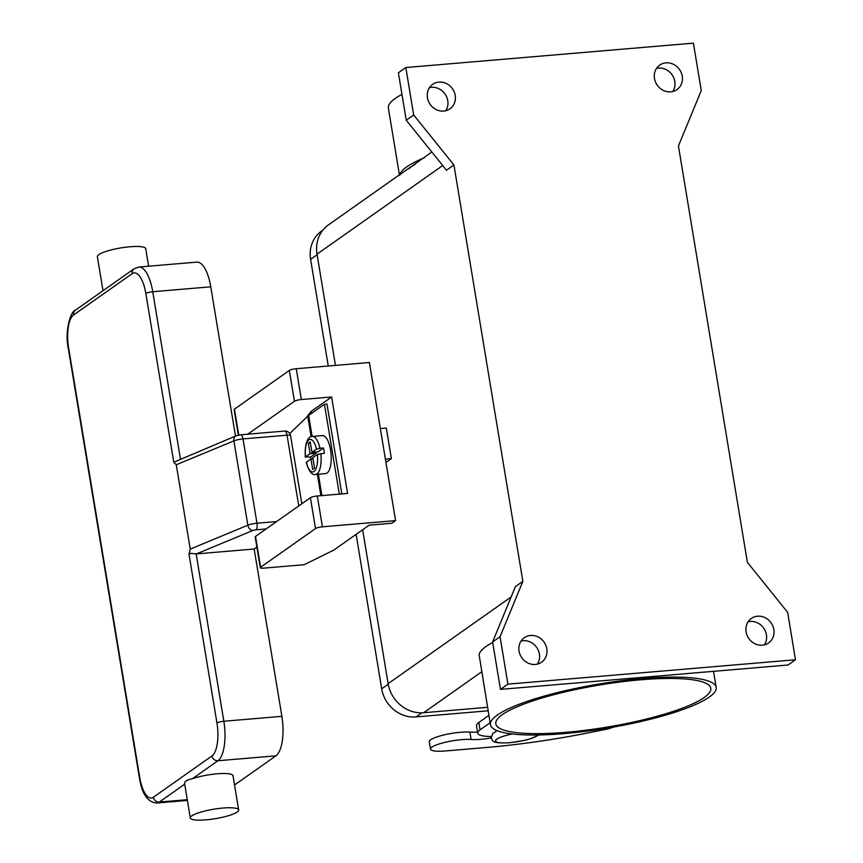 <?xml version="1.0" encoding="UTF-8"?>
<svg xmlns="http://www.w3.org/2000/svg" width="863" height="863" viewBox="0 0 863 863"><rect width="100%" height="100%" fill="white"/><g stroke="black" fill="none" stroke-linecap="round" stroke-linejoin="round"><path stroke-width="1.29" d="M298.749 505.945L287.034 435.179L243.021 438.911L256.98 523.226A8.177 1.607 170.6 0 0 247.854 525.2L190.238 549.084L189.008 554.197L190.799 553.345L196.408 553.906L252.956 530.465A5.448 4.088 -112.5 0 1 249.709 528.922A5.448 4.088 -112.5 0 1 247.854 525.2L233.895 440.874A5.448 4.088 -112.5 0 1 234.52 437.153A5.448 4.088 -112.5 0 1 236.031 435.837L173.787 462.255L176.279 464.758L233.895 440.874A8.177 1.607 -9.4 0 1 243.021 438.911A5.448 2.006 -94.8 0 0 241.856 435.567A5.448 2.006 -94.8 0 0 240.701 434.79L236.031 435.837M148.641 266.203L145.739 248.673A24.52 4.811 170.6 0 0 129.925 246.775A24.52 4.811 170.6 0 0 97.368 256.678L102.999 290.712M106.311 288.371L103.538 290.335M206.106 819.85A24.52 4.811 170.6 0 0 238.663 809.947A24.52 4.811 170.6 0 0 222.848 808.048A24.52 4.811 170.6 0 0 190.292 817.951A24.52 4.811 170.6 0 0 206.106 819.85M184.79 784.111C183.851 781.792 186.408 779.99 192.46 778.696A24.52 4.811 -9.4 0 1 217.174 773.787A24.52 4.811 -9.4 0 1 232.988 775.686L238.663 809.947M234.531 785.017L275.944 755.826A32.686 12.06 -94.8 0 0 281.877 716.333L254.175 549.008L196.408 553.906M235.48 436.074L210.766 286.818A32.686 12.06 -94.8 0 0 196.84 262.115L138.824 267.034L134.078 268.803A5.448 4.951 -125.2 0 0 132.179 273.679A27.238 10.054 85.2 0 1 145.836 293.474A5.448 1.068 -9.4 0 1 148.63 292.417A5.448 1.068 -9.4 0 1 152.751 291.737A32.686 12.06 -94.8 0 0 138.824 267.034M190.238 549.084L176.279 464.758M256.883 547.099L254.175 549.008M315.578 474.456L325.664 473.593A19.072 7.033 -94.8 0 0 330.572 450.001A19.072 7.033 -94.8 0 0 322.449 435.599L312.352 436.451A19.072 7.033 -94.8 0 1 319.968 448.275L323.506 447.973A19.072 7.033 85.2 0 1 324.003 450.562A19.072 7.033 85.2 0 1 324.38 453.248L317.379 454.423L312.805 457.649L314.553 468.188L312.697 469.494L310.95 458.954L306.203 462.428C308.857 471.327 311.975 475.34 315.578 474.456A19.072 7.033 -94.8 0 0 320.842 453.539M640.529 679.817A108.954 21.37 -9.4 0 1 710.81 688.253A108.954 21.37 -9.4 0 1 566.106 732.288A108.954 21.37 -9.4 0 1 495.826 723.852A108.954 21.37 -9.4 0 1 640.529 679.817M431.824 152.007L399.44 174.952L388.372 108.123A114.401 22.438 -9.4 0 1 395.286 98.425A114.401 22.438 -9.4 0 1 401.964 94.391M424.499 157.735A114.401 22.438 170.6 0 0 406.635 166.937A114.401 22.438 170.6 0 0 399.709 175.211M709.267 697.077A114.401 22.438 -9.4 0 1 585.287 731.371A114.401 22.438 -9.4 0 1 490.454 724.737A114.401 22.438 -9.4 0 1 497.368 715.039A114.401 22.438 -9.4 0 1 621.36 680.745A114.401 22.438 -9.4 0 1 716.182 687.369A114.401 22.438 -9.4 0 1 709.267 697.077M492.697 642.493A114.401 22.438 170.6 0 0 486.031 646.516A114.401 22.438 170.6 0 0 479.105 654.79L490.454 724.737M537.358 664.111A14.984 13.614 54.8 0 0 537.228 648.275A14.984 13.614 54.8 0 0 523.097 640.702A14.984 13.614 54.8 0 0 521.079 641.036M530.54 635.459A14.984 13.614 -125.2 0 1 545.826 645.308A14.984 13.614 -125.2 0 1 541.576 662.191A14.984 13.614 -125.2 0 1 535.34 664.445A14.984 13.614 -125.2 0 1 520.055 654.596A14.984 13.614 -125.2 0 1 524.305 637.703A14.984 13.614 -125.2 0 1 530.54 635.459M764.391 644.866A14.984 13.614 54.8 0 0 764.273 629.03A14.984 13.614 54.8 0 0 750.141 621.457A14.984 13.614 54.8 0 0 748.124 621.792M757.585 616.214A14.984 13.614 -125.2 0 1 772.86 626.063A14.984 13.614 -125.2 0 1 768.609 642.946A14.984 13.614 -125.2 0 1 762.374 645.2A14.984 13.614 -125.2 0 1 747.099 635.351A14.984 13.614 -125.2 0 1 751.349 618.458A14.984 13.614 -125.2 0 1 757.585 616.214M672.784 91.5A14.984 13.614 54.8 0 0 672.655 75.664A14.984 13.614 54.8 0 0 658.523 68.091A14.984 13.614 54.8 0 0 656.516 68.425M665.966 62.848A14.984 13.614 -125.2 0 1 681.252 72.686A14.984 13.614 -125.2 0 1 677.002 89.579A14.984 13.614 -125.2 0 1 670.767 91.834A14.984 13.614 -125.2 0 1 655.492 81.985A14.984 13.614 -125.2 0 1 659.742 65.092A14.984 13.614 -125.2 0 1 665.966 62.848M445.74 110.744A14.984 13.614 54.8 0 0 445.621 94.908A14.984 13.614 54.8 0 0 431.489 87.336A14.984 13.614 54.8 0 0 429.472 87.67M438.933 82.093A14.984 13.614 -125.2 0 1 454.208 91.931A14.984 13.614 -125.2 0 1 449.957 108.824A14.984 13.614 -125.2 0 1 443.733 111.079A14.984 13.614 -125.2 0 1 428.447 101.23A14.984 13.614 -125.2 0 1 432.697 84.337A14.984 13.614 -125.2 0 1 438.933 82.093M338.889 494.165L341.813 493.668L326.98 404.078L324.456 404.294L308.641 415.437A28.598 5.61 170.6 0 0 307.735 416.171L289.763 433.55M311.489 413.431L311.155 411.403L331.619 396.98L347.584 493.42L317.314 495.988A5.448 1.068 170.6 0 0 310.41 497.724L255.524 536.419A5.448 1.068 170.6 0 0 255.189 536.883L260.292 567.714A5.448 1.068 -9.4 0 1 260.626 567.25L315.513 528.555A5.448 1.068 -9.4 0 1 322.417 526.818L395.578 520.616L391.856 523.237L369.148 525.168L333.798 550.087L304.175 564.715L263.808 568.134A5.448 1.068 -9.4 0 1 260.292 567.714M491.198 736.527A38.134 7.476 -9.4 0 1 477.724 733.108L476.505 725.729A38.134 7.476 -9.4 0 1 478.814 722.493L488.9 715.373M477.724 733.108A38.134 7.476 -9.4 0 1 480.033 729.871L490.119 722.752M522.859 581.328L500.055 636.711L507.908 684.132L795.481 659.764L787.639 612.331L747.38 562.298L678.447 145.955L701.263 90.583L693.41 43.15L405.826 67.53L413.679 114.962L453.938 164.984L522.859 581.328L515.416 586.581L492.611 641.953L500.464 689.386L788.048 665.006L795.481 659.764M405.826 67.53L398.382 72.772L406.236 120.205L446.495 170.238L453.938 164.984M507.908 684.132L500.464 689.386M500.055 636.711L492.611 641.953M399.418 174.844L328.458 224.865A32.686 29.698 54.8 0 0 317.023 254.154L335.437 365.394M362.643 529.753L388.123 683.669A32.686 29.698 54.8 0 0 423.636 712.73L487.563 707.304M380.335 428.555L386.322 428.048L391.381 458.62L385.944 462.449M413.679 114.962L406.236 120.205M328.253 365.998L310.594 259.31A31.597 28.706 -125.2 0 1 321.651 231.004L322.87 230.141M488.145 710.81L416.02 716.916A31.597 28.706 -125.2 0 1 381.694 688.836L356.117 534.348M408.684 168.878A108.954 21.37 -9.4 0 1 415.513 164.067M238.35 435.146L234.121 409.612A5.448 1.068 170.6 0 1 234.445 409.148L289.332 370.454A5.448 1.068 170.6 0 1 296.246 368.717L369.396 362.514L395.578 520.616M247.767 434.186L294.445 401.284A5.448 1.068 -9.4 0 1 301.349 399.547L331.619 396.98M385.394 459.127L391.381 458.62M306.138 417.724L311.155 411.403M310.863 459.008A19.072 7.033 85.2 0 1 310.615 457.056L305.502 456.915L310.076 453.69L308.328 443.151L310.195 441.834L311.931 452.374L316.505 449.148L319.968 448.275M312.352 436.451C309.332 435.847 304.305 440.777 305.329 457.142L305.502 456.915A16.343 6.03 -94.8 0 1 308.825 439.85A16.343 6.03 -94.8 0 1 316.505 449.148M323.506 447.973L317.994 451.856L311.931 452.374M315.944 452.039L316.128 453.172L310.615 457.056M310.95 458.954L312.999 458.782M308.328 443.151L310.378 442.967M310.076 453.69L316.128 453.172M339.288 493.884L324.456 404.294M491.23 737.962A24.52 4.811 -9.4 0 1 471.101 739.483A23.43 4.595 170.6 0 0 445.179 742.309A23.43 4.595 170.6 0 0 430.486 749.138A23.43 4.595 170.6 0 0 436.095 751.134A23.43 4.595 170.6 0 0 445.599 750.95L485.955 747.531A190.669 37.4 170.6 0 0 587.811 732.946L608.48 728.825L613.927 727.002M430.486 749.138L429.267 741.759A23.43 4.595 -9.4 0 1 443.96 734.931A23.43 4.595 -9.4 0 1 469.882 732.104A24.52 4.811 170.6 0 0 477.552 732.072M252.956 530.465L255.998 529.806A5.448 2.006 -94.8 0 0 257.055 527.336A5.448 2.006 -94.8 0 0 256.98 523.226L276.591 521.565M255.998 529.806L266.117 528.954M284.714 431.058A5.448 5.448 0 0 1 290.551 435.599A5.448 1.068 -9.4 0 0 287.034 435.179A5.448 2.006 -94.8 0 0 285.88 431.834A5.448 2.006 -94.8 0 0 284.714 431.058L240.701 434.79M145.836 293.474L173.787 462.255M189.008 554.197L216.947 722.989A27.238 10.054 85.2 0 1 212.007 755.902L153.398 797.218A27.238 10.054 85.2 0 1 139.73 777.423L68.63 347.908A5.448 1.068 170.6 0 0 68.296 348.372L139.407 777.887A5.448 1.068 -9.4 0 1 139.73 777.423M275.944 755.826L217.929 760.745A32.686 12.06 -94.8 0 0 223.851 721.252A5.448 1.068 170.6 0 0 219.741 721.943A5.448 1.068 170.6 0 0 216.947 722.989M68.63 347.908A27.238 10.054 85.2 0 1 73.571 314.995A5.448 4.951 -125.2 0 1 75.48 310.119C70.798 310.95 64.434 330.939 68.296 348.372M73.571 314.995L132.179 273.679M192.46 778.696L217.929 760.745A5.448 4.951 -125.2 0 1 212.007 755.902M187.26 799.688L159.321 802.061A5.448 4.951 -125.2 0 1 153.398 797.218M139.407 777.887C142.039 794.122 147.853 802.493 156.839 803.011A32.686 12.06 -94.8 0 0 159.321 802.061L184.693 784.165M281.877 716.333L223.851 721.252L196.149 553.917M180.421 458.889L152.751 291.737L210.766 286.818M512.212 733.971A21.791 4.272 170.6 0 0 495.621 740.562A21.791 4.272 170.6 0 0 509.655 742.665A21.791 4.272 170.6 0 0 538.124 734.985M480.033 729.871L478.814 722.493M442.719 165.534L317.023 254.154M511.144 596.948L388.123 683.669M481.694 671.802L423.636 712.73M416.02 716.916L421.824 712.827M310.594 259.31L317.12 254.714M381.694 688.836L388.221 684.23M296.246 368.717L301.349 399.547M289.332 370.454L294.445 401.284M234.445 409.148L238.738 435.06M255.524 536.419L260.626 567.25M310.41 497.724L315.513 528.555M317.314 495.988L322.417 526.818M306.376 462.18A16.343 6.03 -94.8 0 0 314.056 471.478A16.343 6.03 -94.8 0 0 317.379 454.423M308.641 415.437L312.126 436.473M318.371 474.219L321.91 495.599M307.735 416.171L311.133 436.71M317.357 474.305L320.896 495.686M608.48 728.825L610.13 727.671M471.101 739.483L469.882 732.104M184.606 783.615L190.292 817.951M75.48 310.119L103.819 290.13M105.739 288.781L134.078 268.803M187.39 800.422L156.839 803.011M290.551 435.599L301.834 503.765M539.095 734.963L529.925 738.965L524.607 740.368L509.364 742.773C491.468 743.507 493.118 741.263 491.22 737.908L492.719 733.507L497.088 730.659M716.182 687.369L713.528 671.328"/></g></svg>
